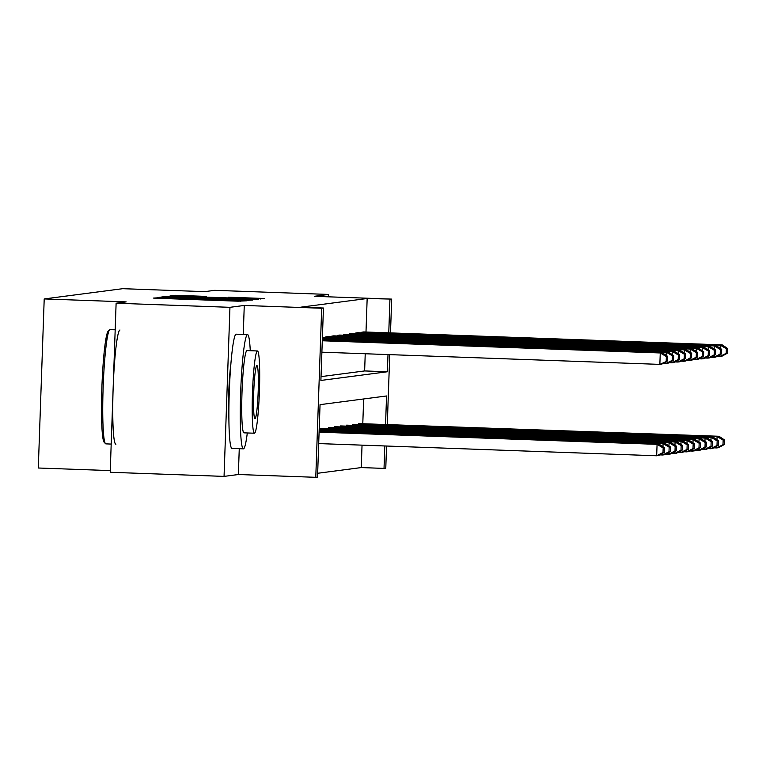 <?xml version="1.0" encoding="UTF-8"?>
<svg xmlns="http://www.w3.org/2000/svg" width="766" height="766" viewBox="0 0 766 766"><rect width="100%" height="100%" fill="white"/><g stroke="black" fill="none" stroke-linecap="round" stroke-linejoin="round"><path stroke-width="1.15" d="M160.956 297.629L153.535 298.079L157.652 298.29L238.102 301.191L246.978 300.779L160.956 297.629M228.91 418.389A35.667 2.987 -87.9 0 1 230.872 363.927M224.055 476.395L110.208 472.277L116.116 303.212L229.953 307.319L224.055 476.395L238.36 474.518L315.774 477.314L321.682 308.248L323.434 308.018L320.897 380.443L387.405 371.759L387.998 354.572M328.49 296.825L328.576 294.441L314.271 296.308L391.685 299.104L390.497 332.904M116.116 303.212L126.17 301.89L44.208 298.931L122.704 288.686L204.675 291.645L214.729 290.333L328.576 294.441M206.533 296.413L175.021 295.274L170.55 295.858L255.116 298.97L264.433 298.501L228.211 297.198L254.906 298.692L241.893 298.405L188.934 296.499L177.942 295.944L206.533 296.413M243.253 334.445L244.268 305.452L229.953 307.319M244.268 305.452L321.682 308.248M365.995 332.023L367.163 298.51L300.665 307.195L323.434 308.018M367.163 298.51L391.685 299.104M168.127 296.921L163.273 296.806L158.811 297.4L162.919 297.601L243.368 300.502L252.694 300.033L168.127 296.921L168.108 297.476M164.69 296.624L173.997 296.155L258.563 299.267L214.317 298.118L250.587 299.784L164.69 296.624M44.208 298.931L38.3 468.007L110.266 470.602M710.963 440.479L711.078 437.3L352.599 424.364L352.58 425.044M352.599 424.364L712.993 437.051L718.508 440.728L717.158 440.9L717.005 445.477L718.345 445.295L718.508 440.728M698.965 442.049L699.071 438.87L340.602 425.925L340.583 426.605M340.602 425.925L700.995 438.612L706.511 442.298L705.16 442.47L704.998 447.038L706.348 446.865L706.511 442.298M686.958 443.61L687.073 440.431L328.604 427.495L328.576 428.175M328.604 427.495L688.998 440.182L694.503 443.859L693.163 444.041L693 448.608L694.35 448.436L694.503 443.859M317.66 473.273L361.255 467.576L362.04 445.142M362.797 423.406L363.659 398.962M680.964 444.395L681.07 441.216L322.601 428.28L322.582 428.96M322.601 428.28L682.994 440.967L688.51 444.644L687.159 444.826L687.006 449.393L688.347 449.211L688.51 444.644M692.962 442.834L693.077 439.655L334.598 426.71L334.579 427.39M334.598 426.71L694.992 439.397L700.507 443.074L699.167 443.255L699.004 447.823L700.344 447.65L700.507 443.074M704.959 441.264L705.074 438.085L346.605 425.149L346.577 425.819M346.605 425.149L706.999 437.836L712.504 441.513L711.164 441.685L711.001 446.252L712.351 446.08L712.504 441.513M716.966 439.694L717.072 436.515L358.603 423.579L358.574 424.259M358.603 423.579L718.996 436.266L724.512 439.943L723.161 440.124L722.999 444.692L724.349 444.51L724.512 439.943M385.566 424.23L386.552 395.974L320.054 404.659L317.526 477.084L315.774 477.314M386.552 446.023L385.777 468.17L384.025 468.399L384.81 445.965M361.255 467.576L384.025 468.399M389.741 354.639L387.309 424.297M388.764 332.837L389.932 299.334M321.031 376.633L364.635 370.935L365.229 353.748M364.635 370.935L387.405 371.759M361.772 332.865L361.791 332.185L363.716 331.937L722.185 344.872L720.27 345.131L720.155 348.31M355.769 333.65L355.797 332.971L357.712 332.722L716.191 345.658L714.266 345.906L714.151 349.085M349.765 334.436L349.794 333.756L351.718 333.507L710.187 346.443L708.263 346.692L708.157 349.87M343.771 335.221L343.79 334.541L345.715 334.282L704.184 347.228L702.269 347.477L702.154 350.656M337.768 335.996L337.796 335.326L339.721 335.068L698.19 348.013L696.265 348.262L696.15 351.441M331.774 336.781L331.793 336.102L333.717 335.853L692.186 348.789L690.262 349.047L690.156 352.226M325.77 337.567L325.789 336.887L327.714 336.638L686.183 349.574L684.268 349.832L684.153 353.011M165.494 297.562L242.975 300.253L165.475 297.696M185.305 297.007L208.074 297.888L185.305 297.007M238.36 474.518L239.26 448.694M318.694 443.581L656.673 455.78L657.075 444.357L319.096 432.148M319.106 431.832L658.999 444.098L664.505 447.784L663.165 447.957L663.002 452.524L664.352 452.352L664.505 447.784M664.352 452.352L658.597 455.521L656.673 455.78L663.002 452.524M663.165 447.957L657.075 444.357L658.999 444.098M322.295 340.439L662.188 352.714L660.263 352.963L659.861 364.386L667.54 360.958L667.703 356.391L666.353 356.563L666.19 361.131M321.883 352.188L659.861 364.386L661.786 364.137L667.54 360.958M322.285 340.765L660.263 352.963L666.353 356.563M667.703 356.391L662.188 352.714M105.497 443.658L104.186 442.25A55.784 4.663 -87.9 0 1 101.916 386.533A55.784 4.663 -87.9 0 1 108.198 331.142L109.605 329.82A57.163 4.778 92.1 0 0 103.171 386.581A57.163 4.778 92.1 0 0 105.497 443.658A57.163 4.778 92.1 0 0 105.89 443.878A57.163 4.778 92.1 0 0 105.957 443.878M110.084 329.639A57.163 4.778 92.1 0 0 110.017 329.629A57.163 4.778 92.1 0 0 109.95 329.639A57.163 4.778 92.1 0 0 109.605 329.82M250.271 350.713A57.163 4.778 92.1 0 0 247.533 334.598A57.163 4.778 92.1 0 0 247.466 334.598A57.163 4.778 92.1 0 0 240.677 391.943A57.163 4.778 92.1 0 0 243.416 448.838A57.163 4.778 92.1 0 0 243.483 448.838A57.163 4.778 92.1 0 0 247.303 432.962M236.215 334.196A57.163 4.778 92.1 0 0 236.148 334.187A57.163 4.778 92.1 0 0 236.081 334.187A57.163 4.778 92.1 0 0 229.293 391.531A57.163 4.778 92.1 0 0 232.031 448.426A57.163 4.778 92.1 0 0 232.098 448.426M244.038 432.847A41.153 3.447 -87.9 0 1 243.99 432.847A41.153 3.447 -87.9 0 1 242.027 391.886A41.153 3.447 -87.9 0 1 246.911 350.589A41.153 3.447 -87.9 0 1 246.958 350.589A41.153 3.447 -87.9 0 1 247.006 350.598M257.386 350.972A41.153 3.447 92.1 0 0 252.493 392.259A41.153 3.447 92.1 0 0 254.465 433.221A41.153 3.447 92.1 0 0 254.513 433.221A41.153 3.447 92.1 0 0 259.396 391.933A41.153 3.447 92.1 0 0 257.433 350.972A41.153 3.447 92.1 0 0 257.386 350.972M255.021 418.6A26.523 2.221 92.1 0 0 258.171 391.991A26.523 2.221 92.1 0 0 256.907 365.593A26.523 2.221 92.1 0 0 256.878 365.593A26.523 2.221 92.1 0 0 253.728 392.202A26.523 2.221 92.1 0 0 254.992 418.6A26.523 2.221 92.1 0 0 255.021 418.6M119.965 330.002A57.163 4.778 92.1 0 0 113.177 387.347A57.163 4.778 92.1 0 0 115.905 444.242M659.756 454.889L662.676 454.994L662.734 453.242M662.963 446.75L663.069 443.571L319.125 431.153M319.144 430.837L664.993 443.313L670.509 446.999L669.158 447.172L669.005 451.739L670.346 451.567L670.509 446.999M670.346 451.567L664.601 454.745L662.676 454.994L669.005 451.739M669.158 447.172L663.069 443.571L664.993 443.313M665.75 454.104L668.67 454.209L668.737 452.457M668.957 445.965L669.072 442.786L319.163 430.157M319.173 429.831L670.997 442.537L676.512 446.214L675.162 446.387L674.999 450.954L676.349 450.781L676.512 446.214M676.349 450.781L670.595 453.96L668.67 454.209L674.999 450.954M675.162 446.387L669.072 442.786L670.997 442.537M322.333 339.443L668.191 351.929L666.267 352.178L666.152 355.357M662.944 363.496L665.865 363.601L665.922 361.849M322.323 339.759L666.267 352.178L672.357 355.778L672.194 360.355L673.544 360.173L673.697 355.606L672.357 355.778M673.544 360.173L667.789 363.352L665.865 363.601L672.194 360.355M673.697 355.606L668.191 351.929M322.371 338.448L674.185 351.144L672.261 351.393L672.155 354.572M668.948 362.711L671.868 362.816L671.926 361.064M322.352 338.764L672.261 351.393L678.35 355.003L678.197 359.57L679.538 359.388L679.701 354.821L678.35 355.003M679.538 359.388L673.793 362.567L671.868 362.816L678.197 359.57M679.701 354.821L674.185 351.144M671.753 453.319L674.674 453.424L674.731 451.672M674.961 445.18L675.076 442.001L319.202 429.161M319.211 428.836L677 441.752L682.506 445.429L681.165 445.601L681.003 450.178L682.343 449.996L682.506 445.429M682.343 449.996L676.598 453.175L674.674 453.424L681.003 450.178M681.165 445.601L675.076 442.001L677 441.752M322.4 337.442L680.189 350.359L678.264 350.608L678.149 353.787M674.942 361.925L677.862 362.031L677.929 360.279M322.39 337.768L678.264 350.608L684.354 354.218L684.191 358.785L685.541 358.612L685.694 354.036L684.354 354.218M685.541 358.612L679.787 361.782L677.862 362.031L684.191 358.785M685.694 354.036L680.189 350.359M677.747 452.534L680.677 452.639L680.735 450.887M688.347 449.211L682.602 452.39L680.677 452.639L687.006 449.393M687.159 444.826L681.07 441.216L682.994 440.967M680.945 361.15L683.866 361.255L683.923 359.503M325.789 336.887L684.268 349.832L690.357 353.432L690.195 358L691.535 357.827L691.698 353.25L690.357 353.432M691.535 357.827L685.79 360.997L683.866 361.255L690.195 358M691.698 353.25L686.183 349.574M683.751 451.749L686.671 451.854L686.738 450.102M694.35 448.436L688.596 451.605L686.671 451.854L693 448.608M693.163 444.041L687.073 440.431L688.998 440.182M686.939 360.365L689.869 360.47L689.927 358.718M331.793 336.102L690.262 349.047L696.351 352.647L696.198 357.215L697.539 357.042L697.702 352.475L696.351 352.647M697.539 357.042L691.784 360.221L689.869 360.47L696.198 357.215M697.702 352.475L692.186 348.789M689.754 450.973L692.675 451.078L692.732 449.326M700.344 447.65L694.599 450.82L692.675 451.078L699.004 447.823M699.167 443.255L693.077 439.655L694.992 439.397M692.943 359.58L695.863 359.685L695.93 357.933M337.796 335.326L696.265 348.262L702.355 351.862L702.192 356.429L703.542 356.257L703.695 351.69L702.355 351.862M703.542 356.257L697.788 359.436L695.863 359.685L702.192 356.429M703.695 351.69L698.19 348.013M695.748 450.188L698.678 450.293L698.736 448.541M706.348 446.865L700.593 450.044L698.678 450.293L704.998 447.038M705.16 442.47L699.071 438.87L700.995 438.612M698.946 358.794L701.867 358.9L701.924 357.147M343.79 334.541L702.269 347.477L708.349 351.077L708.196 355.654L709.536 355.472L709.699 350.905L708.349 351.077M709.536 355.472L703.791 358.651L701.867 358.9L708.196 355.654M709.699 350.905L704.184 347.228M701.752 449.403L704.672 449.508L704.739 447.756M712.351 446.08L706.597 449.259L704.672 449.508L711.001 446.252M711.164 441.685L705.074 438.085L706.999 437.836M704.94 358.009L707.87 358.115L707.928 356.362M349.794 333.756L708.263 346.692L714.352 350.292L714.19 354.869L715.54 354.687L715.703 350.119L714.352 350.292M715.54 354.687L709.785 357.866L707.87 358.115L714.19 354.869M715.703 350.119L710.187 346.443M707.755 448.617L710.676 448.723L710.733 446.971M718.345 445.295L712.6 448.474L710.676 448.723L717.005 445.477M717.158 440.9L711.078 437.3L712.993 437.051M710.944 357.224L713.864 357.329L713.931 355.577M355.797 332.971L714.266 345.906L720.356 349.516L720.193 354.084L721.543 353.911L721.696 349.334L720.356 349.516M721.543 353.911L715.789 357.08L713.864 357.329L720.193 354.084M721.696 349.334L716.191 345.658M713.749 447.832L716.679 447.938L716.737 446.185M724.349 444.51L718.594 447.689L716.679 447.938L722.999 444.692M723.161 440.124L717.072 436.515L718.996 436.266M716.947 356.449L719.868 356.554L719.925 354.802M361.791 332.185L720.27 345.131L726.35 348.731L726.197 353.298L727.537 353.126L727.7 348.549L726.35 348.731M727.537 353.126L721.792 356.295L719.868 356.554L726.197 353.298M727.7 348.549L722.185 344.872M157.537 298.29L157.566 297.553M240.677 301.277L240.706 300.559M199.112 299.784L199.141 299.056M198.595 299.765L198.614 299.123M240.16 301.258L240.189 300.626M248.557 300.578L248.577 299.822M163.254 297.61L163.273 296.806M169.123 296.844L169.152 296.04M173.978 296.691L173.997 296.155M260.296 299.037L260.325 298.29M174.993 296.078L175.021 295.274M179.847 295.925L179.866 295.389M163.235 298.491L163.254 297.869M204.8 299.994L204.828 299.362M243.416 448.838L232.031 448.426M243.99 432.847L254.465 433.221M111.194 444.069L105.89 443.878M115.187 329.82L110.017 329.629M246.958 350.589L257.433 350.972M247.533 334.598L236.148 334.187"/></g></svg>
